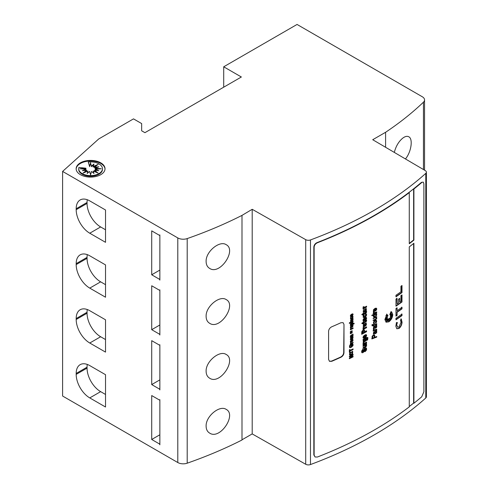 <?xml version="1.0" encoding="UTF-8"?>
<svg xmlns="http://www.w3.org/2000/svg" width="489" height="489" viewBox="0 0 489 489"><rect width="100%" height="100%" fill="white"/><g stroke="black" fill="none" stroke-linecap="round" stroke-linejoin="round"><path stroke-width="0.73" d="M310.478 239.94A384.207 221.823 0 0 0 425.791 173.363L425.791 397.979A384.207 221.823 180 0 1 310.478 464.55A3.845 2.219 0 0 1 305.704 464.269L305.704 239.653A3.845 2.219 0 0 0 310.478 239.94L310.478 464.55M317.104 242.599C315.142 243.528 314.054 244.989 313.84 246.988L313.84 454.972L315.093 456.995L317.398 457.026A383.822 221.596 0 0 0 409.275 406.866L409.275 246.872A383.822 221.596 0 0 0 413.902 243.271L413.902 403.26A383.822 221.596 0 0 0 421.72 396.799L423.89 391.775L423.89 183.791L423.26 182.122L421.426 182.366A384.207 221.823 180 0 1 317.104 242.599L317.398 242.764A383.822 221.596 0 0 0 409.275 192.605L409.275 243.736A383.822 221.596 180 0 0 413.902 240.136L413.902 188.998A383.822 221.596 0 0 0 421.72 182.538M423.26 182.122L421.426 182.366M385.595 147.287L385.595 132.287L372.716 139.72L425.296 170.612A3.845 2.219 180 0 1 426.396 172.165L426.396 396.775A3.845 2.219 180 0 1 425.791 397.979M242 439.8L252.202 433.908L305.704 464.269M187.201 463.193L187.201 238.583A384.207 221.823 0 0 0 242 215.386L242 440.002A384.207 221.823 180 0 1 187.201 463.193A7.683 4.438 180 0 1 177.794 462.533L62.604 396.029L62.604 171.419L98.735 138.949L133.509 118.876L141.657 123.576L141.657 130.795L144.921 132.678L241.364 76.993L223.705 66.797L223.705 87.189M80.373 174.646A14.438 8.337 0 0 0 96.107 176.456A14.438 8.337 0 0 0 105.025 168.754A14.438 8.337 0 0 0 90.581 160.416A14.438 8.337 0 0 0 76.143 168.754A14.438 8.337 0 0 0 80.373 174.646M426.396 172.165A3.845 2.219 180 0 1 425.791 173.363M385.595 132.287A384.207 221.823 0 0 0 423.443 102.189A7.683 4.438 0 0 0 424.55 99.897A7.683 4.438 0 0 0 422.3 96.761L297.055 24.45L223.705 66.797M187.201 238.583A7.683 4.438 180 0 1 177.794 237.923L62.604 171.419M242 215.386L252.202 209.298L305.704 239.653M340.967 322.722L343.107 322.661L343.987 324.47L343.987 352.703C343.81 354.696 342.801 356.206 340.967 357.227A383.822 221.596 180 0 1 331.731 361.31L329.519 361.328L328.596 359.494L328.596 331.267C328.791 329.274 329.837 327.783 331.731 326.799A383.822 221.596 0 0 0 340.967 322.722M352.227 314.537L352.349 313.871L352.942 313.95L352.685 315.588L350.711 316.487L350.332 315.912L350.729 314.916L351.946 314.036L351.946 315.558L352.612 314.733L352.227 314.537M352.349 313.871L352.85 313.895M350.479 316.352L350.332 315.912M366.237 350.509L364.99 351.707L364.898 350.906L365.833 349.446L365.631 348.914L365.161 348.957L363.957 351.707L362.972 352.63L361.768 352.532L361.597 351.768L362.007 350.32L363.089 349.311L363.131 350.167L362.422 351.34L362.905 351.829L364.378 348.669L365.943 347.862L366.664 349.005L366.237 350.509L366.487 348.156L365.943 347.862M365.833 349.446L365.362 348.761L365.564 349.293M364.653 349.635L364.384 349.476L363.688 351.548L362.27 352.813L361.768 352.532M366.579 343.724L366.579 344.5A383.822 221.596 180 0 1 366.047 344.782L366.493 344.996L366.499 346.157L365.283 347.294A383.822 221.596 180 0 1 363.04 348.498L363.04 347.661A383.822 221.596 0 0 0 364.672 346.787L365.949 345.576L365.491 345.21L364.537 345.662A383.822 221.596 180 0 1 363.04 346.456L363.04 345.625A383.822 221.596 0 0 0 366.579 343.724M366.579 344.5L366.304 344.342A383.437 221.376 0 0 1 365.778 344.629L366.658 345.503M363.04 344.794L363.04 344.018A383.822 221.596 0 0 0 363.541 343.749L363.07 343.645L363.138 342.697L363.957 342.52L363.908 343.235L365.491 342.648A383.822 221.596 0 0 0 366.579 342.055L366.579 342.893A383.822 221.596 180 0 1 363.04 344.794M350.509 318.791L350.546 317.502L351.194 316.835L350.894 317.991L351.695 318.101L352.563 317.165L352.056 316.976L352.172 316.322L352.899 316.322L352.771 317.893L351.744 318.7L350.595 318.859M350.919 316.676L350.619 317.832L351.078 318.266M351.218 320.833L351.102 321.438L350.521 321.401L350.735 319.739L353.082 318.37L352.789 319.195L353.144 319.733L351.946 320.992L351.328 319.959A383.822 221.596 180 0 1 351.261 319.995L350.882 320.595L351.218 320.833L350.68 320.656L350.986 319.837A383.437 221.376 0 0 0 351.059 319.806L351.328 319.959M350.943 320.674L351.102 321.438L350.521 321.401M352.783 319.244L352.642 320.246L351.67 320.87M350.393 325.069A383.822 221.596 0 0 0 350.79 324.879L350.332 324.384L350.699 323.529L351.725 322.746L352.771 322.514L353.144 323.009L352.752 323.877A383.822 221.596 0 0 0 354.097 323.205L354.097 323.816A383.822 221.596 180 0 1 350.393 325.637L350.393 325.069M352.771 322.514L353.052 323.4M352.227 325.857L352.349 325.191L352.942 325.264L352.685 326.909L350.711 327.807L350.332 327.233L350.729 326.23L351.946 325.356L351.946 326.878L352.612 326.053L352.227 325.857M352.349 325.191L352.85 325.216M350.479 327.673L350.332 327.233M367.184 338.309L366.249 338.302A383.437 221.376 0 0 1 365.735 338.584L366.579 339.378L366.304 339.219L365.705 340.552L364.519 341.481L363.156 341.829L363.535 340.014A383.822 221.596 180 0 1 363.04 340.283L363.04 339.5A383.822 221.596 0 0 0 366.212 337.795L367.147 337.379L367.899 337.667L367.697 339.623L366.921 340.381L367.288 338.736L367.184 338.309L366.518 338.461A383.822 221.596 180 0 1 366.004 338.743L366.579 339.378L365.974 340.711L364.794 341.64L363.26 341.921M366.658 335.442L366.383 335.283L365.784 336.829L363.461 338.284L362.96 337.514L363.48 336.12L365.081 334.873L365.081 336.97L365.961 335.809L365.454 335.552L365.613 334.635L366.389 334.721L366.658 335.442L366.053 336.982L364.837 337.954L363.29 338.211M361.683 334.305L361.756 331.811L362.239 330.931L363.193 330.167L364.439 330.02L364.739 331.805A383.822 221.596 0 0 0 366.579 330.808L366.579 331.689A383.822 221.596 180 0 1 361.683 334.305M363.957 329.91L364.336 329.965M363.04 329.574L363.04 328.797A383.822 221.596 0 0 0 363.541 328.529L363.07 328.419L363.138 327.477L363.957 327.3L363.908 328.009L365.491 327.422A383.822 221.596 0 0 0 366.579 326.835L366.579 327.673A383.822 221.596 180 0 1 363.04 329.574M366.133 322.905L366.438 324.733L365.796 325.68L364.763 326.438L363.186 326.493L363.48 324.323L366.279 322.972M366.438 324.733L363.859 326.719L363.186 326.493M363.785 321.603L363.785 322.172A383.822 221.596 0 0 0 365.216 321.407L366.518 320.063L366.658 320.65L366.353 321.487L365.332 322.184A383.822 221.596 180 0 1 363.785 323.015L363.785 323.394A383.822 221.596 180 0 1 363.04 323.797L363.04 323.412A383.822 221.596 180 0 1 362.331 323.785L361.781 323.241A383.822 221.596 0 0 0 363.04 322.575L363.04 322A383.822 221.596 0 0 0 363.785 321.603M366.658 318.192L366.383 318.033L365.784 319.58L363.461 321.035L362.96 320.264L363.48 318.871L365.081 317.624L365.081 319.72L365.961 318.559L365.454 318.302L365.613 317.385L366.389 317.471L366.658 318.192L366.053 319.733L364.837 320.705L363.29 320.961M363.193 317.44L363.235 315.668L364.091 314.727L364.256 315.46L363.7 316.328L363.938 316.695L364.751 316.45L365.894 315.136L365.228 314.892L365.381 313.987L366.334 313.962L366.658 314.763L366.169 316.132L364.818 317.275L363.309 317.532M363.816 314.568L363.981 315.301L363.425 316.175L363.938 316.695M376.444 315.582L374.274 316.909L373.498 316.762L373.235 316.2L373.853 314.953L372.007 315.649L372.007 315.118L376.726 313.308L376.237 313.993L376.805 314.623L376.444 315.582L376.53 314.47L376.805 314.623L375.962 313.84L376.457 313.412M376.726 311.939L376.726 312.453L373.315 313.767L373.315 313.29L374.018 313.021L373.431 312.881L373.364 312.049L373.908 311.958L374.14 312.709L376.726 311.939M373.633 311.799L374.14 312.709M376.726 317.184L375.839 317.269L376.805 318.18L376.579 318.907L375.289 319.782L373.315 320.533L373.315 319.995L375.925 318.969L376.212 317.929L375.411 317.771L373.315 318.541L373.315 318.003L376.726 316.689L376.726 317.184L376.114 317.422L376.451 317.55L376.175 317.398M376.212 317.929L375.411 317.771M317.398 242.764C315.436 243.693 314.348 245.16 314.134 247.159L314.134 455.143L315.093 456.995M374.819 337.251L374.293 334.934L374.715 335.375L374.819 337.251L376.726 336.511L376.726 337.092L372.007 338.901L372.123 336.31L373.174 335.167L374.268 334.922M392.759 314.506C392.533 317.569 391.237 320.008 388.871 321.823L386.078 322.196L384.916 319.555L386.836 314.25L388.046 315.821L386.114 315.766L387.545 316.805L386.133 317.606L387.355 317.624L385.149 319.403L387.374 318.327L386.096 320.142L387.545 318.969L386.328 321.786L388.064 319.152L387.746 320.998L388.59 319.072L388.926 321.414L389.256 318.651L390.094 319.488L389.776 318.058L391.487 318.473L390.289 317.208L391.72 316.53L390.46 316.346L392.545 314.641L390.485 315.613L391.683 314.036L390.289 315.044L391.652 312.282L389.8 314.696L390.974 311.634L391.616 311.854L392.759 314.506L391.518 311.811M363.04 308.944L363.04 308.168A383.822 221.596 0 0 0 363.541 307.899L363.07 307.795L363.138 306.847L363.957 306.67L363.908 307.385L365.491 306.799A383.822 221.596 0 0 0 366.579 306.206L366.579 307.043A383.822 221.596 180 0 1 363.04 308.944M366.133 308.363L366.438 310.191L365.796 311.138L364.763 311.896L363.186 311.951L363.48 309.781L366.279 308.431M366.438 310.191L363.859 312.178L363.186 311.951M363.785 312.807L363.785 313.376A383.822 221.596 0 0 0 365.216 312.612L366.518 311.267L366.658 311.854L366.353 312.691L365.332 313.388A383.822 221.596 180 0 1 363.785 314.213L363.785 314.598A383.822 221.596 180 0 1 363.04 314.995L363.04 314.616A383.822 221.596 180 0 1 362.331 314.989L361.781 314.439A383.822 221.596 0 0 0 363.04 313.779L363.04 313.204A383.822 221.596 0 0 0 363.785 312.807M395.974 295.246A383.822 221.596 0 0 0 400.919 291.805L400.925 286.273L401.995 285.509L401.989 292.599A383.822 221.596 180 0 1 395.974 296.805L395.974 295.246M395.986 299.079L397.062 298.351L397.074 303.877L398.437 302.942L398.431 299.299L399.678 298.424L399.69 302.068A383.822 221.596 0 0 0 400.919 301.193L400.919 295.662A383.822 221.596 0 0 0 401.989 294.904L401.982 301.982A383.822 221.596 180 0 1 395.986 306.169L395.986 299.079M395.986 316.139L395.986 308.522A383.822 221.596 0 0 0 397.074 307.777L397.074 310.729A383.822 221.596 0 0 0 401.995 307.281L401.989 308.834A383.822 221.596 180 0 1 397.074 312.282L397.074 315.393A383.822 221.596 180 0 1 395.986 316.139M396.866 325.148L397.569 327.178L399.006 326.945L401.029 322.251L400.454 320.167L401.273 318.993L402.068 322.269C401.866 324.818 400.852 326.884 399.03 328.455L396.83 328.779L395.846 326.304L396.438 322.502L397.435 322.587L396.597 324.996L397.172 323.235M401.989 314.085L401.989 315.594A383.822 221.596 180 0 1 395.974 319.794L395.968 318.284A383.822 221.596 0 0 0 401.989 314.085M349.366 323.412L349.366 322.807A383.822 221.596 0 0 0 353.082 320.992L353.082 321.597A383.822 221.596 180 0 1 349.366 323.412M350.362 333.767L350.362 331.554A383.822 221.596 0 0 0 351.016 331.23L351.016 333.449A383.822 221.596 180 0 1 350.362 333.767M351.487 333.217L351.487 331.004A383.822 221.596 0 0 0 352.141 330.68L352.141 332.899A383.822 221.596 180 0 1 351.487 333.217M349.996 349.47L349.996 350.411A383.822 221.596 0 0 0 353.082 348.901L353.082 349.537A383.822 221.596 180 0 1 349.996 351.053L349.996 351.988A383.822 221.596 180 0 1 349.366 352.294L349.366 349.776A383.822 221.596 0 0 0 349.996 349.47M353.082 355.014L350.662 357.477A383.822 221.596 0 0 0 353.082 356.292L353.082 356.884A383.822 221.596 180 0 1 349.366 358.7L349.366 358.082L351.854 355.57A383.822 221.596 180 0 1 349.366 356.781L349.366 356.188A383.822 221.596 0 0 0 353.082 354.372L353.082 355.014L352.807 354.507M350.393 344.225L350.393 343.663A383.822 221.596 0 0 0 350.778 343.474L350.466 342.703L351.09 342.587L351.053 343.107L352.251 342.71A383.822 221.596 0 0 0 353.082 342.3L353.082 342.905A383.822 221.596 180 0 1 350.393 344.225M351.096 345.821L351.096 344.445A383.822 221.596 0 0 0 352.569 343.718L353.144 344.788L352.899 345.778L351.218 347.349L349.488 347.373L349.592 345.637L350.399 344.824L349.947 346.389L350.258 346.909L351.188 346.701L352.178 345.967L352.508 345.148L352.19 344.549A383.822 221.596 180 0 1 351.719 344.782L351.719 345.515A383.822 221.596 180 0 1 351.096 345.821M352.569 343.718L353.144 344.788M352.869 344.635L351.933 346.518L350.185 347.642L349.488 347.373M350.54 345.393L350.265 345.234L349.672 346.236L350.258 346.909M352.636 351.389L352.642 353.626L351.249 354.727L349.788 355.002L349.452 354.751L349.812 352.771L352.777 351.45M376.426 308.278L376.805 309.024L376.12 310.509L374.281 311.493L373.492 311.322L373.62 309.531L375.173 308.339L375.173 310.662L376.328 309.299L375.57 308.779L375.631 308.223L376.469 308.296M376.133 308.865L375.57 308.779M352.227 340.252L352.349 339.586L352.942 339.659L352.685 341.304L350.711 342.202L350.332 341.628L350.729 340.631L351.946 339.751L351.946 341.273L352.612 340.448L352.227 340.252M352.349 339.586L352.85 339.611M350.479 342.068L350.332 341.628M352.227 337.789L352.349 337.123L352.942 337.202L352.685 338.84L350.711 339.739L350.332 339.17L350.729 338.168L351.946 337.288L351.946 338.81L352.612 337.985L352.227 337.789M352.349 337.123L352.85 337.147M350.479 339.604L350.332 339.17M353.082 334.146L353.082 334.751A383.822 221.596 180 0 1 351.713 335.43L350.882 336.212L351.866 336.23A383.822 221.596 0 0 0 353.082 335.631L353.082 336.236A383.822 221.596 180 0 1 350.393 337.557L350.393 336.994A383.822 221.596 0 0 0 350.79 336.799L350.417 335.857L351.414 334.965A383.822 221.596 0 0 0 353.082 334.146M350.515 336.64L350.332 336.267M350.393 329.83L350.393 329.268A383.822 221.596 0 0 0 350.778 329.079L350.466 328.308L351.09 328.192L351.053 328.712L352.251 328.315A383.822 221.596 0 0 0 353.082 327.905L353.082 328.51A383.822 221.596 180 0 1 350.393 329.83M376.726 323.687L376.726 324.225L373.767 325.368L373.767 325.845L372.031 325.784L372.019 324.733L372.532 324.537L372.539 325.228L372.948 325.142L373.767 324.225L373.767 324.83L376.726 323.687M373.315 325.54L372.031 325.784M372.257 324.378L372.251 325.063M374.708 327.178L374.592 326.518L373.877 327L374.287 328.724L373.51 328.645L373.541 326.786L376.726 324.947L376.304 325.802L376.805 326.597L376.524 327.465L375.314 328.321L374.708 327.178M373.235 328.486L374.018 328.565L374.067 327.991L373.608 327.948L374.342 328.15M376.304 325.802L376.683 326.12L376.304 325.802M376.726 329.195L376.726 329.708L373.315 331.022L373.315 330.552L374.018 330.283L373.431 330.142L373.364 329.305L373.908 329.213L374.14 329.965L376.726 329.195M373.633 329.06L374.14 329.965M374.708 332.587L374.592 331.927L373.877 332.416L374.287 334.134L373.51 334.054L373.541 332.202L376.726 330.362L376.304 331.212L376.805 332.013L376.524 332.881L375.314 333.73L374.708 332.587M373.235 333.901L374.018 333.981L374.067 333.406L373.608 333.357L374.342 333.565M376.304 331.212L376.683 331.53L376.304 331.212M376.261 320.319L376.365 321.786L375.882 322.532L373.779 323.675C372.997 322.153 373.657 321.029 375.76 320.301L376.536 320.478L376.634 321.945L376.157 322.685L373.59 323.602M409.275 243.369A383.437 221.376 0 0 0 413.627 239.977L413.627 188.84A383.437 221.376 180 0 1 409 192.446L409.275 192.605M409.275 406.493A383.437 221.376 -0 0 0 413.627 403.101L413.902 403.26M371.732 338.743L376.457 336.615M374.158 335.754L374.287 337.459L372.52 338.125L372.807 336.029L374.158 335.754L373.486 335.405L372.539 335.876L372.52 338.125M373.883 335.595L373.486 335.405M385.943 322.11L388.596 321.67L391.371 318.443M391.402 318.382L392.465 314.818M390.198 313.675L391.652 312.282M390.564 314.494L391.683 314.036M390.821 315.173L392.545 314.641M390.191 316.187L391.72 316.53M388.987 318.492L390.094 319.488M388.315 318.914L388.926 321.414M387.661 319.769L387.746 320.998M387.025 319.39L386.328 321.786M387.099 318.174L385.821 319.983L386.096 320.142M384.88 319.244L387.08 317.471M387.545 316.805L386.133 317.606M387.276 316.646L385.839 315.607L388.046 315.821M387.771 315.668L386.567 314.097M363.04 308.645A383.437 221.376 0 0 0 366.304 306.884L366.579 307.043M366.304 306.884L366.304 306.352M364.005 311.224L365.723 309.305L365.619 310.356L364.005 311.224M365.723 309.305L363.816 311.114M363.516 312.954L363.785 313.376M362.135 314.794A383.437 221.376 0 0 0 362.765 314.458L363.04 314.616M363.04 314.696A383.437 221.376 0 0 0 363.516 314.439L363.785 314.598M363.516 314.06A383.437 221.376 0 0 0 365.063 313.229L365.992 313.003M365.717 312.85L366.383 311.695L366.658 311.854M395.974 296.456A383.437 221.376 0 0 0 401.72 292.44L401.989 292.599M401.72 292.44L401.72 285.704M397.074 303.877L396.793 298.192M395.986 305.827A383.437 221.376 0 0 0 401.707 301.823L401.982 301.982M401.707 301.823L401.714 295.099M399.403 298.272L399.69 302.068M395.986 315.796A383.437 221.376 0 0 0 396.805 315.24L397.074 315.393M396.805 315.24L397.074 312.282M396.805 312.123A383.437 221.376 0 0 0 401.714 308.675L401.989 308.834M401.714 308.675L401.72 307.123M396.805 307.966L397.074 310.729M397.569 327.178L396.597 324.996M396.701 328.694L398.755 328.296C400.577 326.738 401.591 324.672 401.793 322.11L400.998 318.834M395.974 319.451A383.437 221.376 0 0 0 401.714 315.442L401.989 315.594M401.714 315.442L401.714 313.926M349.366 323.125A383.437 221.376 0 0 0 352.807 321.438L353.082 321.597M352.807 321.438L352.807 321.126M350.362 333.48A383.437 221.376 0 0 0 350.747 333.29L351.016 333.449M350.747 333.29L350.747 331.365M351.487 332.93A383.437 221.376 0 0 0 351.872 332.74L352.141 332.899M351.872 332.74L351.872 330.815M349.727 349.604L349.996 350.411M349.366 352.007A383.437 221.376 0 0 0 349.727 351.835L349.996 351.988M349.727 351.835L349.727 350.894L349.996 351.053M349.727 350.894A383.437 221.376 0 0 0 352.807 349.384L353.082 349.537M352.807 349.384L352.807 349.036M352.807 354.855L350.662 357.477M349.366 356.493A383.437 221.376 0 0 0 351.579 355.417L351.854 355.57M349.366 358.413A383.437 221.376 0 0 0 352.807 356.732L353.082 356.884M352.807 356.732L352.807 356.426M350.393 343.932A383.437 221.376 0 0 0 352.807 342.746L353.082 342.905M352.807 342.746L352.807 342.434M351.059 343.107L350.815 342.428M351.096 345.534A383.437 221.376 0 0 0 351.45 345.356L351.719 345.515M351.45 345.356L351.45 344.623L351.719 344.782M351.45 344.623A383.437 221.376 0 0 0 351.915 344.397L352.19 344.549M350.265 345.234L350.124 344.666M349.513 354.843L350.98 354.568L352.367 353.468L352.367 351.23M350.265 354.305L350.265 353.034L352.184 352.104L352.184 353.364L351.224 354.079L350.063 354.189M351.909 351.946L352.3 352.147L351.909 351.946L349.99 352.875L349.996 354.146M373.223 311.169L374.006 311.34L375.852 310.356L376.53 308.865L376.157 308.119M375.173 310.662L374.898 308.461M374.727 309.06L374.727 310.833L373.951 310.857L373.694 310.374L374.727 309.06L373.657 309.561L373.419 310.222L373.914 310.839M350.442 342.043L351.487 341.829L352.41 341.145L352.869 340.032L353.144 340.191M351.946 341.273L351.67 339.892M351.041 340.931L351.512 340.57L351.512 341.475L351.047 341.573L350.766 340.778L350.937 341.511M350.766 340.778L351.512 340.57M350.442 339.58L351.487 339.366L353.144 337.728M351.946 338.81L351.67 337.428M351.041 338.474L351.512 338.107L351.512 339.011L351.047 339.109L350.766 338.315L350.937 339.048M350.766 338.315L351.512 338.107M350.711 336.285L351.438 335.271A383.437 221.376 0 0 0 352.807 334.598L353.082 334.751M352.807 334.598L352.807 334.28M350.393 337.263A383.437 221.376 0 0 0 352.807 336.084L353.082 336.236M352.807 336.084L352.807 335.766M350.393 329.537A383.437 221.376 0 0 0 352.807 328.351L353.082 328.51M352.807 328.351L352.807 328.04M351.059 328.712L350.815 328.033M373.046 325.863L373.767 325.845M373.498 325.692L373.498 325.209L373.767 325.368M373.498 325.209L376.726 324.225M373.498 324.329L373.767 324.83M376.035 325.643L376.726 325.491M375.045 328.162L376.255 327.312L376.414 325.961M373.608 327.948L373.602 326.848L374.592 326.518M375.002 326.359L375.509 325.974L376.206 326.273L376.2 327.233L375.466 327.722L375.002 326.359L376.206 326.273M374.733 326.2L375.191 327.563M373.046 330.87L376.726 329.708M376.035 331.059L376.726 330.906M375.045 333.577L376.255 332.722L376.414 331.371M373.608 333.357L373.602 332.257L374.592 331.927M375.002 331.768L375.509 331.389L376.206 331.683L376.2 332.648L375.466 333.131L375.002 331.768L376.206 331.683M374.733 331.615L375.191 332.972M374.788 323.021L373.822 322.96L373.944 321.884L376.053 320.955L376.108 322.123L374.788 323.021M373.914 323.033L373.547 322.801L373.914 323.033M376.279 321.132L375.002 320.833L373.675 321.725L373.547 322.801M373.046 318.388L375.142 317.612M373.046 320.381L375.754 319.293L376.805 318.18M373.046 313.608L376.726 312.453M374.274 316.909L376.175 315.423M371.732 315.497L373.853 314.953M374.128 316.322L373.951 315.264L375.931 314.317L376.206 315.197L375.864 315.619L374.696 316.255L373.62 316.09M373.675 315.105L373.859 316.163M375.656 314.164L376.157 314.39L374.507 314.439M363.174 317.434L364.543 317.116L365.894 315.973L366.383 314.604L366.065 313.81M365.081 319.72L364.812 317.777M365.185 318.143L365.839 318.296M363.889 319.28L364.507 318.761L364.507 320.014L363.902 320.161L363.62 319.128L363.755 320.075M363.62 319.128L364.507 318.761M363.516 321.75L363.785 322.172M362.135 323.59A383.437 221.376 0 0 0 362.765 323.253L363.04 323.412M363.04 323.492A383.437 221.376 0 0 0 363.516 323.241L363.785 323.394M363.516 322.856A383.437 221.376 0 0 0 365.063 322.025L365.992 321.799M365.717 321.646L366.383 320.491L366.658 320.65M364.005 325.766L364.005 324.672L365.619 323.804L365.619 324.898L363.816 325.656M365.344 323.645L365.723 323.846L365.344 323.645L363.73 324.513L363.73 325.613M363.04 329.268A383.437 221.376 0 0 0 366.304 327.514L366.579 327.673M366.304 327.514L366.304 326.982M364.739 331.805L364.672 330.356M364.397 330.197L364.164 329.867M361.683 334.005A383.437 221.376 0 0 0 366.304 331.53L366.304 330.955M363.828 331.114L363.908 332.245A383.822 221.596 180 0 1 362.514 332.991L362.765 331.444L363.828 331.114L363.321 330.808L362.276 331.756L362.514 332.991M365.081 336.97L364.812 335.026M365.185 335.393L365.57 335.387M363.889 336.53L364.507 336.01L364.507 337.263L363.902 337.41L363.62 336.371L363.755 337.324M363.62 336.371L364.507 336.01M363.04 339.977A383.437 221.376 0 0 0 363.266 339.861L363.535 340.014M366.646 340.222L367.422 339.464L367.63 337.508M363.938 341.047L363.944 340.038L365.558 339.183L365.564 340.173L363.749 340.937M365.283 339.024L365.662 339.225L365.283 339.024L363.675 339.879L363.669 340.888M350.442 327.648L351.487 327.434L352.41 326.75L352.869 325.637L353.144 325.796M351.946 326.878L351.67 325.497M351.041 326.536L351.512 326.175L351.512 327.08L351.047 327.178L350.766 326.383L350.937 327.117M350.766 326.383L351.512 326.175M352.477 323.718L352.783 323.241M350.393 325.344A383.437 221.376 0 0 0 353.822 323.657L353.822 323.339M351.096 324.543L351.102 323.816L352.38 323.18L352.361 323.92L350.955 324.464M352.111 323.027L352.471 323.217L350.827 323.657L350.827 324.39M352.514 319.042L352.807 318.596M351.903 320.05L351.793 319.733A383.822 221.596 0 0 0 351.933 319.665L352.514 319.549L352.276 320.319L351.628 319.892L352.276 320.319M352.514 319.549L351.664 319.506A383.437 221.376 180 0 1 351.524 319.58L351.793 319.733M351.524 319.58L351.628 319.892M350.436 318.749L351.469 318.541L352.496 317.734L352.869 316.75L353.144 316.909M351.78 316.817L352.178 316.78M363.04 344.494A383.437 221.376 0 0 0 366.304 342.734L366.579 342.893M366.304 342.734L366.304 342.208M366.304 344.342L366.304 343.871M363.04 346.157A383.437 221.376 0 0 0 364.262 345.503L365.546 345.106M363.04 348.192A383.437 221.376 0 0 0 365.008 347.135L366.383 345.344M364.721 351.554L365.968 350.35M362.325 351.689L362.312 350.54L363.131 350.167M362.862 350.008L362.814 349.152M364.384 349.476L365.362 348.761M350.442 316.328L351.487 316.114L352.41 315.429L352.869 314.317L353.144 314.476M351.946 315.558L351.67 314.176M351.041 315.216L351.512 314.855L351.512 315.76L351.047 315.857L350.766 315.063L350.937 315.796M350.766 315.063L351.512 314.855M329.372 361.237L331.432 361.139A384.207 221.823 0 0 0 340.668 357.056C342.502 356.041 343.51 354.531 343.694 352.526L343.987 324.47M413.627 403.101L413.627 243.491M394.311 152.403C395.894 146.26 398.7 141.51 402.722 138.161C405.1 136.352 407.123 135.893 408.78 136.779C413.187 138.766 411.286 152.018 405.448 158.949M206.113 261.493C205.673 251.578 219.695 240.203 226.138 244.653C236.988 249.965 219.977 275.515 209.634 268.394C207.348 267.025 206.181 264.726 206.113 261.493M206.113 316.389C205.673 306.481 219.695 295.099 226.138 299.549C236.988 304.861 219.977 330.411 209.634 323.29C207.348 321.921 206.181 319.623 206.113 316.389M206.113 371.285C205.673 361.377 219.695 349.996 226.138 354.452C236.988 359.763 219.977 385.314 209.634 378.193C207.348 376.823 206.181 374.519 206.113 371.285M206.113 426.188C205.673 416.273 219.695 404.898 226.138 409.348C236.988 414.66 219.977 440.21 209.634 433.089C207.348 431.72 206.181 429.421 206.113 426.188M252.202 433.908L252.202 209.298M159.701 399.99A0.77 0.446 -120 0 1 159.316 399.953L151.712 395.558L151.712 439.477L159.316 443.871A0.77 0.446 -120 0 1 159.86 444.813L159.86 399.635A0.77 0.446 -120 0 1 159.701 399.99L159.86 399.898M159.701 345.093A0.77 0.446 -120 0 1 159.316 345.051L151.712 340.662L151.712 384.58L159.316 388.975A0.77 0.446 -120 0 1 159.86 389.916L159.86 344.739A0.77 0.446 -120 0 1 159.701 345.093L159.86 345.002M159.701 235.295A0.77 0.446 -120 0 1 159.316 235.258L151.712 230.863L151.712 274.781L159.316 279.176A0.77 0.446 -120 0 1 159.86 280.118L159.86 234.94A0.77 0.446 -120 0 1 159.701 235.295L159.86 235.203M159.701 290.191A0.77 0.446 -120 0 1 159.316 290.154L151.712 285.765L151.712 329.684L159.316 334.073A0.77 0.446 -120 0 1 159.86 335.014L159.86 289.843A0.77 0.446 -120 0 1 159.701 290.191L159.86 290.099M76.186 373.443L76.186 374.385A19.212 11.094 -120 0 0 89.768 397.912L105.526 407.013L105.526 374.696L89.768 365.601A19.212 11.094 -120 0 0 80.165 364.653A19.212 11.094 -120 0 0 76.186 373.443L87.054 367.172L87.054 368.113A19.212 11.094 -120 0 0 100.636 391.64L105.526 394.464M76.186 264.592A19.212 11.094 -120 0 0 89.768 288.119L105.526 297.214L105.526 264.904L89.768 255.802A19.212 11.094 -120 0 0 80.165 254.855A19.212 11.094 -120 0 0 76.186 263.65L76.186 264.592L87.054 258.314A19.212 11.094 -120 0 0 100.636 281.841L105.526 284.665M76.186 319.488A19.212 11.094 -120 0 0 89.768 343.015L105.526 352.111L105.526 319.8L89.768 310.704A19.212 11.094 -120 0 0 80.165 309.751A19.212 11.094 -120 0 0 76.186 318.547L76.186 319.488L87.054 313.211A19.212 11.094 -120 0 0 100.636 336.744L105.526 339.562M76.186 209.689A19.212 11.094 -120 0 0 89.768 233.216L105.526 242.318L105.526 210.001L89.768 200.906A19.212 11.094 -120 0 0 80.165 199.958A19.212 11.094 -120 0 0 76.186 208.748L76.186 209.689L87.054 203.418A19.212 11.094 -120 0 0 100.636 226.945L105.526 229.769M159.86 379.874L151.712 384.58M159.86 324.977L151.712 329.684M159.86 434.776L151.712 439.477M159.86 270.081L151.712 274.781M87.28 364.433A19.212 11.094 -120 0 0 87.054 367.172M87.28 254.635A19.212 11.094 -120 0 0 87.054 257.373L87.054 258.314M87.28 309.531A19.212 11.094 -120 0 0 87.054 312.269L87.054 313.211M87.28 199.738A19.212 11.094 -120 0 0 87.054 202.477L87.054 203.418M105.013 169.066A14.438 8.337 0 0 0 90.581 161.04A14.438 8.337 0 0 0 76.156 169.066M83.43 169.066L85.923 168.846L85.923 168.216L78.937 167.415A11.877 6.858 0 0 0 78.705 168.754A11.877 6.858 0 0 0 90.581 175.612A11.877 6.858 0 0 0 102.464 168.754A11.877 6.858 0 0 0 88.264 162.024L89.658 166.688L90.581 163.21L91.51 166.688L93.729 164.848M78.705 168.754L78.705 169.377A11.877 6.858 0 0 0 90.581 176.236A11.877 6.858 0 0 0 102.464 169.377L102.464 168.754M84.463 170.502L85.923 169.915L85.923 169.286L79.89 168.754L85.923 168.216M84.75 172.385L86.632 170.905L86.632 170.276L82.354 170.722L85.923 169.286M87.439 173.283L87.947 171.034L83.026 173.118L86.632 170.276M96.419 172.385L94.536 170.905L94.536 170.276L98.142 173.118L93.222 171.034L93.729 173.283M97.739 169.066L95.245 168.846L95.245 168.216L101.272 168.754L95.245 169.286L95.245 169.915L96.706 170.502M96.419 165.747L93.222 167.097L93.222 166.474L98.142 164.39L94.536 167.226L94.536 167.855L96.706 167.629M91.51 166.688L91.51 166.064L93.992 163.998L93.222 166.474M90.581 163.21L91.51 166.064M89.658 166.688L90.581 162.58M88.264 162.024L89.658 166.064M93.222 171.034L93.992 173.503L91.51 171.443L90.581 174.921L89.658 171.443L87.176 173.503L87.947 171.034M95.245 169.286L98.815 170.722L94.536 170.276M94.536 167.226L98.815 166.786L95.245 168.216M423.443 169.518L423.443 102.189M177.794 462.533L177.794 237.923M159.316 279.176L159.86 278.864M159.316 334.073L159.86 333.761M159.316 388.975L159.86 388.657M159.316 443.871L159.86 443.56M100.636 391.64L89.768 397.912M87.054 368.113L76.186 374.385M87.054 257.373L76.186 263.65M100.636 281.841L89.768 288.119M87.054 312.269L76.186 318.547M100.636 336.744L89.768 343.015M87.054 202.477L76.186 208.748M100.636 226.945L89.768 233.216M424.55 170.172L424.55 99.897"/></g></svg>

